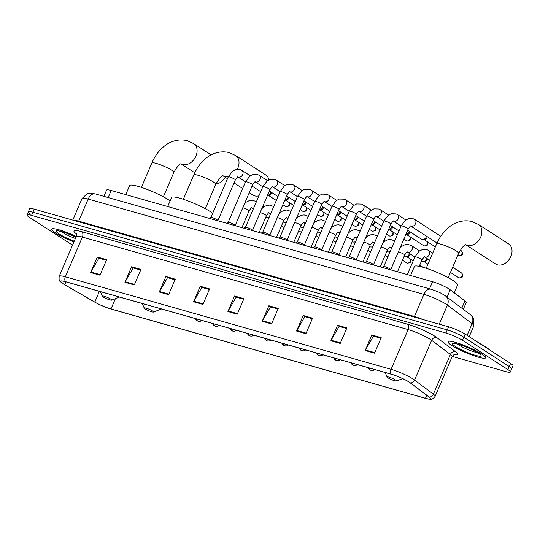 <?xml version="1.0" encoding="UTF-8"?>
<svg xmlns="http://www.w3.org/2000/svg" width="540" height="540" viewBox="0 0 540 540"><rect width="100%" height="100%" fill="white"/><g stroke="black" fill="none" stroke-linecap="round" stroke-linejoin="round"><path stroke-width="0.81" d="M103.916 196.357L106.61 190.073A12.805 1.89 23.2 0 1 111.206 190.492L432.567 281.745A12.805 1.89 23.2 0 1 450.205 289.791L464.94 300.881A12.805 1.89 23.2 0 1 466.243 302.508L463.313 309.346M452.257 356.407L505.744 371.594A12.805 1.89 -156.8 0 0 510.341 372.013L513 365.803A12.805 1.89 -156.8 0 0 510.59 363.413L465.143 334.105A12.805 1.89 -156.8 0 0 448.605 326.822L34.256 209.162A12.805 1.89 -156.8 0 0 29.66 208.744L28.33 211.849A12.805 1.89 -156.8 0 0 30.74 214.232M510.341 372.013A12.805 1.89 -156.8 0 0 507.931 369.623L462.483 340.315A12.805 1.89 -156.8 0 0 445.945 333.031L31.597 215.372L32.927 212.267A12.805 1.89 -156.8 0 0 28.33 211.849A12.805 1.89 -156.8 0 1 32.927 212.267L447.275 329.926L32.927 212.267L34.256 209.162M462.483 340.315L463.813 337.21A12.805 1.89 -156.8 0 0 447.275 329.926A12.805 1.89 -156.8 0 1 463.813 337.21L509.261 366.518L463.813 337.21L465.143 334.105M511.67 368.908A12.805 1.89 -156.8 0 0 509.261 366.518A12.805 1.89 -156.8 0 1 511.67 368.908M55.566 232.97A20.493 3.031 -156.8 0 0 73.946 241.88A20.493 3.031 -156.8 0 1 55.566 232.97A20.493 3.031 -156.8 0 1 51.712 229.149A20.493 3.031 -156.8 0 0 55.566 232.97M451.818 345.492A20.493 3.031 -156.8 0 0 472.291 355.185A20.493 3.031 -156.8 0 0 485.629 357.818A20.493 3.031 -156.8 0 0 481.775 353.997A20.493 3.031 -156.8 0 0 461.302 344.304A20.493 3.031 -156.8 0 0 447.964 341.672A20.493 3.031 -156.8 0 0 451.818 345.492A20.493 3.031 -156.8 0 0 472.291 355.185A20.493 3.031 -156.8 0 0 485.629 357.818A20.493 3.031 -156.8 0 0 481.775 353.997A20.493 3.031 -156.8 0 0 461.302 344.304A20.493 3.031 -156.8 0 0 447.964 341.672A20.493 3.031 -156.8 0 0 451.818 345.492M63.328 283.871A13.662 2.018 23.2 0 1 60.757 281.327A13.662 2.018 23.2 0 1 65.657 281.772L391.392 374.267A13.662 2.018 23.2 0 1 410.211 382.853L428.996 396.995A13.662 2.018 23.2 0 1 430.394 398.729A13.662 2.018 23.2 0 1 425.486 398.284L110.977 308.975A13.662 2.018 23.2 0 1 94.817 302.103L64.807 284.776A13.662 2.018 23.2 0 1 63.328 283.871M63.079 283.804A13.999 2.072 -156.8 0 0 64.591 284.722L94.601 302.049A13.999 2.072 -156.8 0 0 111.166 309.096L425.682 398.405A13.999 2.072 -156.8 0 0 428.47 399.06A13.999 2.072 -156.8 0 0 429.273 397.089L410.488 382.948A13.999 2.072 -156.8 0 0 391.203 374.146L65.462 281.651A13.999 2.072 -156.8 0 0 61.844 282.947A13.999 2.072 -156.8 0 0 63.079 283.804M374.544 353.167L381.2 337.649L371.837 334.989L365.189 350.507L374.544 353.167M380.936 338.256L373.457 336.13L365.445 349.988A3.415 2.221 105.9 0 0 365.189 350.507M373.734 336.211L371.837 334.989M340.227 343.42L346.876 327.901L337.52 325.242L330.865 340.767L340.227 343.42M346.619 328.509L339.134 326.383L331.128 340.247A3.415 2.221 105.9 0 0 330.865 340.767M339.41 326.464L337.52 325.242M305.903 333.68L312.559 318.154L303.197 315.495L296.548 331.02L305.903 333.68M312.296 318.762L304.81 316.636L296.804 330.5A3.415 2.221 105.9 0 0 296.548 331.02M305.093 316.717L303.197 315.495M271.586 323.933L278.235 308.408L268.88 305.748L262.224 321.273L271.586 323.933M277.978 309.015L270.493 306.896L262.481 320.753A3.415 2.221 105.9 0 0 262.224 321.273M270.769 306.97L268.88 305.748M99.981 275.197L106.63 259.679L97.267 257.02L90.619 272.545L99.981 275.197M106.367 260.287L98.888 258.161L90.875 272.025A3.415 2.221 105.9 0 0 90.619 272.545M99.164 258.242L97.267 257.02M134.298 284.945L140.953 269.426L131.591 266.767L124.936 282.292L134.298 284.945M140.69 270.034L133.205 267.908L125.199 281.765A3.415 2.221 105.9 0 0 124.936 282.292M133.488 267.988L131.591 266.767M168.622 294.692L175.271 279.173L165.915 276.514L159.26 292.032L168.622 294.692M175.014 279.781L167.528 277.654L159.523 291.512A3.415 2.221 105.9 0 0 159.26 292.032M167.805 277.736L165.915 276.514M202.939 304.439L209.594 288.913L200.232 286.261L193.583 301.779L202.939 304.439M209.331 289.528L201.852 287.401L193.84 301.259A3.415 2.221 105.9 0 0 193.583 301.779M202.129 287.483L200.232 286.261M237.263 314.185L243.918 298.661L234.556 296.008L227.9 311.526L237.263 314.185M243.655 299.275L236.169 297.149L228.163 311.006A3.415 2.221 105.9 0 0 227.9 311.526M236.453 297.223L234.556 296.008M76.262 236.473A20.493 3.031 -156.8 0 0 51.712 229.149A20.493 3.031 -156.8 0 1 76.262 236.473M31.597 215.372A12.805 1.89 -156.8 0 0 27 214.954A12.805 1.89 -156.8 0 0 29.41 217.337L72.542 245.153M215.838 184.154A11.954 8.91 -57.2 0 0 225.214 177.255M110.72 299.12A5.123 0.756 -156.8 0 0 105.266 296.582A5.123 0.756 -156.8 0 0 102.276 296.17A5.123 0.756 -156.8 0 0 103.228 296.993A5.123 0.756 -156.8 0 0 108.007 299.288A5.123 0.756 -156.8 0 0 111.584 300.159A5.123 0.756 -156.8 0 0 110.72 299.12M170.114 200.894A23.477 3.47 -156.8 0 0 168.379 199.712A23.477 3.47 -156.8 0 0 144.923 188.602A23.477 3.47 -156.8 0 0 129.634 185.585L125.766 194.623M249.224 192.733L252.788 195.035A11.954 8.91 -57.2 0 0 254.603 195.851A11.954 8.91 -57.2 0 0 258.923 195.838M268.947 179.894A11.954 8.91 -57.2 0 0 265.741 174.947L235.602 155.507A11.954 8.91 122.8 0 1 237.256 169.29M152.651 311.026A5.123 0.756 -156.8 0 0 147.204 308.488A5.123 0.756 -156.8 0 0 144.207 308.077A5.123 0.756 -156.8 0 0 145.166 308.9A5.123 0.756 -156.8 0 0 149.938 311.202A5.123 0.756 -156.8 0 0 153.522 312.066A5.123 0.756 -156.8 0 0 152.651 311.026M212.672 213.273A23.477 3.47 -156.8 0 0 210.31 211.619A23.477 3.47 -156.8 0 0 186.853 200.509A23.477 3.47 -156.8 0 0 171.572 197.498L167.697 206.53M465.791 244.742L495.652 263.999A11.954 8.91 -57.2 0 0 497.475 264.823A11.954 8.91 -57.2 0 0 510.293 257.634A11.954 8.91 -57.2 0 0 508.606 243.911L478.467 224.471A11.954 8.91 122.8 0 1 480.155 238.194A11.954 8.91 122.8 0 1 467.336 245.383A11.954 8.91 122.8 0 1 465.804 244.742M395.523 379.998A5.123 0.756 -156.8 0 0 390.069 377.453A5.123 0.756 -156.8 0 0 387.079 377.042A5.123 0.756 -156.8 0 0 388.031 377.872A5.123 0.756 -156.8 0 0 392.81 380.167A5.123 0.756 -156.8 0 0 396.387 381.031A5.123 0.756 -156.8 0 0 395.523 379.998M454.228 292.822L457.596 284.958A23.477 3.47 -156.8 0 0 453.182 280.584A23.477 3.47 -156.8 0 0 429.725 269.48A23.477 3.47 -156.8 0 0 414.437 266.463L410.569 275.501M489.044 349.522A21.344 3.152 -156.8 0 0 485.555 346.802A21.344 3.152 -156.8 0 0 479.452 343.332M217.91 220.55A3.841 0.567 -156.8 0 0 217.917 220.482A3.841 0.567 -156.8 0 0 217.188 219.834A3.841 0.567 -156.8 0 0 213.543 218.086A3.841 0.567 -156.8 0 0 210.897 217.472L209.331 218.356M271.006 192.071A3.841 2.862 122.8 0 1 270.81 192.598A3.841 2.862 122.8 0 1 267.482 195.365L268.92 195.311A2.774 2.066 122.8 0 0 271.465 193.3A2.774 2.066 122.8 0 0 271.694 192.517M235.197 225.457A3.841 0.567 -156.8 0 0 235.197 225.389A3.841 0.567 -156.8 0 0 234.475 224.741A3.841 0.567 -156.8 0 0 230.83 222.993A3.841 0.567 -156.8 0 0 228.184 222.379L226.618 223.263M288.286 196.978A3.841 2.862 122.8 0 1 288.097 197.505A3.841 2.862 122.8 0 1 284.769 200.273L286.2 200.219A2.774 2.066 122.8 0 0 288.752 198.214A2.774 2.066 122.8 0 0 288.981 197.424M252.484 230.364A3.841 0.567 -156.8 0 0 252.484 230.297A3.841 0.567 -156.8 0 0 251.762 229.649A3.841 0.567 -156.8 0 0 248.11 227.9A3.841 0.567 -156.8 0 0 245.464 227.293L243.905 228.17M305.572 201.886A3.841 2.862 122.8 0 1 305.384 202.412A3.841 2.862 122.8 0 1 302.056 205.18M306.268 202.331A2.774 2.066 122.8 0 1 306.038 203.121A2.774 2.066 122.8 0 1 303.487 205.126L302.049 205.187M269.771 235.271A3.841 0.567 -156.8 0 0 269.771 235.204A3.841 0.567 -156.8 0 0 269.041 234.556A3.841 0.567 -156.8 0 0 265.397 232.814A3.841 0.567 -156.8 0 0 262.75 232.2L261.191 233.078M322.859 206.793A3.841 2.862 122.8 0 1 322.67 207.326A3.841 2.862 122.8 0 1 319.343 210.087L320.774 210.04A2.774 2.066 122.8 0 0 323.325 208.028A2.774 2.066 122.8 0 0 323.555 207.238M287.05 240.185A3.841 0.567 -156.8 0 0 287.057 240.118A3.841 0.567 -156.8 0 0 286.328 239.47A3.841 0.567 -156.8 0 0 282.683 237.722A3.841 0.567 -156.8 0 0 280.037 237.107L278.478 237.992M340.146 211.7A3.841 2.862 122.8 0 1 339.95 212.234A3.841 2.862 122.8 0 1 336.623 215.001M340.841 212.153A2.774 2.066 122.8 0 1 340.605 212.935A2.774 2.066 122.8 0 1 338.06 214.947L336.623 215.008M304.337 245.093A3.841 0.567 -156.8 0 0 304.344 245.025A3.841 0.567 -156.8 0 0 303.615 244.377A3.841 0.567 -156.8 0 0 299.97 242.629A3.841 0.567 -156.8 0 0 297.324 242.015L295.758 242.899M357.433 216.607A3.841 2.862 122.8 0 1 357.237 217.141A3.841 2.862 122.8 0 1 353.909 219.908L355.34 219.854A2.774 2.066 122.8 0 0 357.892 217.843A2.774 2.066 122.8 0 0 358.121 217.06M353.97 205.241L345.715 199.915A3.841 2.862 122.8 0 1 346.255 204.323A3.841 2.862 122.8 0 1 342.137 206.638A3.841 2.862 122.8 0 1 341.962 206.577A3.841 2.862 122.8 0 1 341.591 206.395L341.631 206.395C341.759 205.72 340.895 206.699 339.053 209.331L321.638 249.973A3.841 0.567 -156.8 0 0 321.624 249.932A3.841 0.567 -156.8 0 0 320.902 249.284A3.841 0.567 -156.8 0 0 317.257 247.536A3.841 0.567 -156.8 0 0 314.611 246.922L313.045 247.806M374.713 221.522A3.841 2.862 122.8 0 1 374.524 222.048A3.841 2.862 122.8 0 1 371.196 224.816L372.627 224.762A2.774 2.066 122.8 0 0 375.179 222.75A2.774 2.066 122.8 0 0 375.408 221.967M338.911 254.907A3.841 0.567 -156.8 0 0 338.911 254.84A3.841 0.567 -156.8 0 0 338.189 254.192A3.841 0.567 -156.8 0 0 334.537 252.443A3.841 0.567 -156.8 0 0 331.891 251.829L330.332 252.713M392 226.429A3.841 2.862 122.8 0 1 391.811 226.955A3.841 2.862 122.8 0 1 388.483 229.723M392.695 226.874A2.774 2.066 122.8 0 1 392.465 227.664A2.774 2.066 122.8 0 1 389.914 229.669L388.476 229.73M356.198 259.814A3.841 0.567 -156.8 0 0 356.198 259.747A3.841 0.567 -156.8 0 0 355.469 259.099A3.841 0.567 -156.8 0 0 351.824 257.357A3.841 0.567 -156.8 0 0 349.178 256.743L347.618 257.621M409.286 231.336A3.841 2.862 122.8 0 1 409.09 231.863A3.841 2.862 122.8 0 1 405.769 234.63L407.201 234.576A2.774 2.066 122.8 0 0 409.752 232.571A2.774 2.066 122.8 0 0 409.982 231.782M373.478 264.728A3.841 0.567 -156.8 0 0 373.484 264.654A3.841 0.567 -156.8 0 0 372.755 264.006A3.841 0.567 -156.8 0 0 369.11 262.265A3.841 0.567 -156.8 0 0 366.464 261.65L364.905 262.535M426.573 236.243A3.841 2.862 122.8 0 1 426.377 236.776A3.841 2.862 122.8 0 1 422.847 239.558A3.841 2.862 122.8 0 1 422.077 239.47A3.841 2.862 122.8 0 1 421.49 239.207L407.632 230.269M427.268 236.696A2.774 2.066 122.8 0 1 427.032 237.478A2.774 2.066 122.8 0 1 424.487 239.49L422.847 239.558M390.764 269.635A3.841 0.567 -156.8 0 0 390.771 269.568A3.841 0.567 -156.8 0 0 390.042 268.92A3.841 0.567 -156.8 0 0 386.397 267.172A3.841 0.567 -156.8 0 0 383.751 266.558L382.185 267.442M269.285 216.898A3.841 2.862 122.8 0 1 267.476 217.546A3.841 2.862 122.8 0 1 266.112 217.195L265.849 217.026M286.571 221.805A3.841 2.862 122.8 0 1 284.762 222.46A3.841 2.862 122.8 0 1 283.399 222.102L283.135 221.933M303.858 226.712A3.841 2.862 122.8 0 1 302.042 227.367A3.841 2.862 122.8 0 1 300.685 227.016L300.416 226.841M321.138 231.62A3.841 2.862 122.8 0 1 319.329 232.274A3.841 2.862 122.8 0 1 317.972 231.923L317.702 231.748M338.425 236.527A3.841 2.862 122.8 0 1 336.616 237.181A3.841 2.862 122.8 0 1 335.259 236.831L334.989 236.662M355.712 241.441A3.841 2.862 122.8 0 1 353.902 242.089A3.841 2.862 122.8 0 1 352.539 241.738L352.276 241.569M372.998 246.348A3.841 2.862 122.8 0 1 371.189 246.996A3.841 2.862 122.8 0 1 369.826 246.645L369.562 246.476M390.285 251.255A3.841 2.862 122.8 0 1 388.469 251.91A3.841 2.862 122.8 0 1 387.113 251.559L386.843 251.384M409.482 253.503A3.841 2.862 122.8 0 1 409.286 254.036A3.841 2.862 122.8 0 1 405.756 256.817A3.841 2.862 122.8 0 1 404.399 256.466L404.129 256.291M410.177 253.949A2.774 2.066 122.8 0 1 409.941 254.738A2.774 2.066 122.8 0 1 407.396 256.75L405.756 256.817M426.762 258.41A3.841 2.862 122.8 0 1 426.573 258.944A3.841 2.862 122.8 0 1 423.043 261.725A3.841 2.862 122.8 0 1 421.679 261.374L421.416 261.198M427.457 258.863A2.774 2.066 122.8 0 1 427.228 259.646A2.774 2.066 122.8 0 1 424.676 261.657L423.043 261.725M108.169 197.566L111.206 190.492M461.801 308.205L464.94 300.881M447.066 297.115L450.205 289.791M429.53 288.826L432.567 281.745M467.1 335.374L472.108 323.683A8.539 7.229 -53 0 0 470.266 314.584L472.027 316.15L473.81 318.85L473.85 325.85A17.078 2.525 -156.8 0 0 472.108 323.683L447.431 305.107A17.078 2.525 -156.8 0 0 445.959 304.088A17.078 2.525 -156.8 0 0 423.907 294.374L88.189 199.044A17.078 2.525 -156.8 0 0 82.06 198.484L87.19 193.678L90.369 193.118L95.303 193.914L431.028 289.244A8.539 5.549 -74.1 0 0 423.907 294.374L414.43 316.494A17.078 2.525 23.2 0 1 423.299 319.64M78.408 221.697A2.133 1.391 105.9 0 0 78.705 221.164L88.189 199.044A8.539 5.549 -74.1 0 1 95.303 193.914M439.263 324.169L447.431 305.107A8.539 7.229 -53 0 0 445.588 296.008L470.266 314.584M73.285 220.246A17.078 2.525 23.2 0 1 78.705 221.164L414.43 316.494A2.133 1.391 105.9 0 1 414.133 317.034M448.605 326.822L445.945 333.031M510.59 363.413L507.931 369.623M76.316 233.779A21.344 3.152 23.2 0 1 81.641 231.653L407.383 324.149A4.266 2.774 -74.1 0 1 408.112 329.576L82.37 237.074A17.078 2.525 -156.8 0 0 76.241 236.52C76.532 234.313 76.457 233.219 76.032 233.246M407.383 324.149A21.344 3.152 23.2 0 1 434.943 336.292A21.344 3.152 23.2 0 1 436.779 337.568L455.564 351.709A21.344 3.152 23.2 0 1 454.086 354.665M430.157 339.289A17.078 2.525 -156.8 0 0 408.112 329.576L391.075 369.313A17.078 2.525 23.2 0 1 414.599 380.045L433.384 394.18A17.078 2.525 23.2 0 1 435.125 396.346L452.156 356.609A17.078 2.525 -156.8 0 0 450.414 354.449L431.629 340.308A17.078 2.525 -156.8 0 0 430.157 339.289M429.273 397.089A4.266 3.618 -53 0 0 433.384 394.18L450.414 354.449A4.266 3.618 127 0 1 455.564 351.709M410.488 382.948A4.266 3.618 -53 0 0 414.599 380.045L431.629 340.308A4.266 3.618 127 0 1 436.779 337.568M391.203 374.146A4.266 2.774 -74.1 0 1 391.075 369.313L65.34 276.811A4.266 2.774 105.9 0 0 65.462 281.651M61.844 282.947C60.413 280.699 58.631 282.704 59.211 276.257A17.078 2.525 23.2 0 1 65.34 276.811L82.37 237.074A4.266 2.774 -74.1 0 0 81.641 231.653M425.486 398.284L426.762 395.314M64.807 284.776L66.049 281.88M94.817 302.103L99.421 291.357M110.977 308.975L115.385 298.688M237.492 313.652L228.163 311.006M203.168 303.912L193.84 301.259M168.845 294.165L159.523 291.512M134.528 284.418L125.199 281.765M100.204 274.671L90.875 272.025M271.809 323.399L262.481 320.753M306.133 333.146L296.804 330.5M340.45 342.893L331.128 340.247M374.774 352.64L365.445 349.988M60.892 231.404A13.014 1.924 -156.8 0 0 62.033 232.193A13.014 1.924 -156.8 0 0 75.404 238.484M75.965 237.168A15.572 2.302 -156.8 0 0 59.144 230.945A15.572 2.302 -156.8 0 0 59.164 233.989A15.572 2.302 -156.8 0 0 74.243 241.184M141.406 187.38L151.875 162.965A11.954 1.769 23.2 0 1 156.161 163.357A11.954 1.769 23.2 0 1 171.592 170.154A11.954 1.769 23.2 0 1 173.846 172.382C177.37 166.3 179.82 163.445 181.197 163.822M151.875 162.965C154.987 155.702 159.408 149.897 165.132 145.544C169.641 141.878 178.558 138.26 187.475 140.792L193.664 143.6A11.954 8.91 122.8 0 1 195.352 157.322A11.954 8.91 122.8 0 1 182.534 164.511A11.954 8.91 122.8 0 1 181.001 163.863L194.771 172.76M183.344 199.287L193.806 174.872A11.954 1.769 23.2 0 1 198.092 175.264A11.954 1.769 23.2 0 1 213.529 182.061A11.954 1.769 23.2 0 1 215.777 184.288C219.301 178.207 221.751 175.351 223.128 175.736M228.447 176.486A11.954 8.91 122.8 0 1 224.465 176.418A11.954 8.91 122.8 0 1 222.932 175.777L227.482 178.713M426.209 268.259L436.678 243.837A11.954 1.769 23.2 0 1 440.964 244.229A11.954 1.769 23.2 0 1 456.394 251.026A11.954 1.769 23.2 0 1 458.649 253.253C462.173 247.172 464.623 244.323 466 244.701M457.144 343.926A13.014 1.924 -156.8 0 0 458.285 344.716A13.014 1.924 -156.8 0 0 477.664 352.721M478.177 352.978A15.572 2.302 -156.8 0 0 458.069 344.115A15.572 2.302 -156.8 0 0 455.416 346.511A15.572 2.302 -156.8 0 0 475.524 355.367A15.572 2.302 -156.8 0 0 478.177 352.978M285.916 206.57A2.774 2.066 122.8 0 1 285.491 206.381L286.24 206.719A2.774 1.802 -74.1 0 1 285.916 206.57A2.774 2.066 122.8 0 0 288.529 205.45A2.774 2.066 122.8 0 0 289.13 202.487M250.256 175.784L242.001 170.465A3.841 2.862 122.8 0 1 242.548 174.872A3.841 2.862 122.8 0 1 238.424 177.181A3.841 2.862 122.8 0 1 238.248 177.127A3.841 2.862 122.8 0 1 237.884 176.945L245.518 181.872M237.857 176.931L237.917 176.945C238.046 176.269 237.188 177.248 235.339 179.881A3.841 0.567 -156.8 0 0 234.617 179.165A3.841 0.567 -156.8 0 0 229.838 177.032A3.841 0.567 -156.8 0 0 228.278 176.857L232.49 171.227L235.649 169.587L240.563 169.736L242.001 170.465M303.197 211.478A2.774 2.066 122.8 0 1 302.778 211.288L303.521 211.626A2.774 1.802 -74.1 0 1 303.197 211.478A2.774 2.066 122.8 0 0 305.816 210.364A2.774 2.066 122.8 0 0 306.41 207.394M255.535 182.034A3.841 2.862 122.8 0 1 255.163 181.859L255.204 181.852C255.332 181.177 254.468 182.156 252.626 184.788A3.841 0.567 -156.8 0 0 251.903 184.072A3.841 0.567 -156.8 0 0 247.124 181.94A3.841 0.567 -156.8 0 0 245.565 181.764L249.777 176.135L252.936 174.501L257.85 174.643L259.288 175.372A3.841 2.862 122.8 0 1 259.828 179.779A3.841 2.862 122.8 0 1 255.71 182.095A3.841 2.862 122.8 0 1 255.535 182.034M320.483 216.385A2.774 2.066 122.8 0 1 320.065 216.196L320.807 216.533A2.774 1.802 -74.1 0 1 320.483 216.385A2.774 2.066 122.8 0 0 323.102 215.271A2.774 2.066 122.8 0 0 323.696 212.301M284.83 185.605L276.575 180.279A3.841 2.862 122.8 0 1 277.115 184.694A3.841 2.862 122.8 0 1 272.997 187.002A3.841 2.862 122.8 0 1 272.822 186.941A3.841 2.862 122.8 0 1 272.45 186.766L280.091 191.687M272.43 186.746L272.491 186.759C272.612 186.084 271.755 187.063 269.912 189.695A3.841 0.567 -156.8 0 0 269.19 188.98A3.841 0.567 -156.8 0 0 264.411 186.847A3.841 0.567 -156.8 0 0 262.852 186.671L267.064 181.049L270.223 179.408L275.13 179.557L276.575 180.279M337.77 221.299A2.774 2.066 122.8 0 1 337.345 221.103L338.094 221.441A2.774 1.802 -74.1 0 1 337.77 221.299A2.774 2.066 122.8 0 0 340.389 220.178A2.774 2.066 122.8 0 0 340.983 217.215M302.117 190.512L293.861 185.186A3.841 2.862 122.8 0 1 294.401 189.601A3.841 2.862 122.8 0 1 290.277 191.909A3.841 2.862 122.8 0 1 290.108 191.855A3.841 2.862 122.8 0 1 289.737 191.673L297.371 196.601M289.717 191.653L289.778 191.666C289.899 190.991 289.042 191.97 287.199 194.609A3.841 0.567 -156.8 0 0 286.477 193.894A3.841 0.567 -156.8 0 0 281.698 191.761A3.841 0.567 -156.8 0 0 280.139 191.579L284.344 185.956L287.51 184.316L292.417 184.464L293.861 185.186M355.057 226.206A2.774 2.066 122.8 0 1 354.632 226.017L355.381 226.355A2.774 1.802 -74.1 0 1 355.057 226.206A2.774 2.066 122.8 0 0 357.676 225.085A2.774 2.066 122.8 0 0 358.27 222.122M319.403 195.419L311.141 190.094A3.841 2.862 122.8 0 1 311.688 194.508A3.841 2.862 122.8 0 1 307.564 196.816A3.841 2.862 122.8 0 1 307.395 196.763A3.841 2.862 122.8 0 1 307.024 196.58L314.658 201.508M307.004 196.567L307.058 196.574C307.186 195.899 306.329 196.884 304.486 199.517A3.841 0.567 -156.8 0 0 303.757 198.801A3.841 0.567 -156.8 0 0 298.978 196.668A3.841 0.567 -156.8 0 0 297.418 196.486L301.631 190.863L304.796 189.223L309.704 189.371L311.141 190.094M372.344 231.113A2.774 2.066 122.8 0 1 371.918 230.924L372.661 231.262A2.774 1.802 -74.1 0 1 372.344 231.113A2.774 2.066 122.8 0 0 374.956 229.993A2.774 2.066 122.8 0 0 375.557 227.029M336.683 200.326L328.428 195.007A3.841 2.862 122.8 0 1 328.968 199.415A3.841 2.862 122.8 0 1 324.851 201.724A3.841 2.862 122.8 0 1 324.675 201.67A3.841 2.862 122.8 0 1 324.31 201.488L331.945 206.415M324.284 201.474L324.344 201.488C324.473 200.812 323.609 201.791 321.766 204.424A3.841 0.567 -156.8 0 0 321.044 203.708A3.841 0.567 -156.8 0 0 316.265 201.575A3.841 0.567 -156.8 0 0 314.705 201.393L318.917 195.77L322.076 194.13L326.99 194.279L328.428 195.007M389.624 236.021A2.774 2.066 122.8 0 1 389.205 235.832L389.948 236.169A2.774 1.802 -74.1 0 1 389.624 236.021A2.774 2.066 122.8 0 0 392.243 234.9A2.774 2.066 122.8 0 0 392.837 231.937M339.053 209.331A3.841 0.567 -156.8 0 0 338.33 208.616A3.841 0.567 -156.8 0 0 333.551 206.482A3.841 0.567 -156.8 0 0 331.992 206.307L336.204 200.678L339.363 199.037L344.277 199.186L345.715 199.915M406.91 240.928A2.774 2.066 122.8 0 1 406.492 240.739L407.234 241.076A2.774 1.802 -74.1 0 1 406.91 240.928A2.774 2.066 122.8 0 0 409.529 239.814A2.774 2.066 122.8 0 0 410.123 236.844M371.257 210.148L363.002 204.822A3.841 2.862 122.8 0 1 363.542 209.23A3.841 2.862 122.8 0 1 359.424 211.545A3.841 2.862 122.8 0 1 359.249 211.484A3.841 2.862 122.8 0 1 358.877 211.309L366.518 216.23M358.857 211.288L358.918 211.302C359.039 210.627 358.182 211.606 356.339 214.238A3.841 0.567 -156.8 0 0 355.617 213.523A3.841 0.567 -156.8 0 0 350.838 211.39A3.841 0.567 -156.8 0 0 349.279 211.214L353.491 205.585L356.65 203.951L361.557 204.093L363.002 204.822M424.197 245.835A2.774 2.066 122.8 0 1 423.772 245.646L424.521 245.984A2.774 1.802 -74.1 0 1 424.197 245.835A2.774 2.066 122.8 0 0 426.816 244.721A2.774 2.066 122.8 0 0 427.41 241.751M388.544 215.055L380.288 209.729A3.841 2.862 122.8 0 1 380.828 214.144A3.841 2.862 122.8 0 1 376.704 216.452A3.841 2.862 122.8 0 1 376.535 216.392A3.841 2.862 122.8 0 1 376.164 216.216L383.798 221.137M376.144 216.196L376.205 216.209C376.326 215.534 375.469 216.513 373.626 219.146A3.841 0.567 -156.8 0 0 372.904 218.43A3.841 0.567 -156.8 0 0 368.118 216.297A3.841 0.567 -156.8 0 0 366.565 216.122L370.771 210.499L373.937 208.859L378.844 209.007L380.288 209.729M405.824 219.962L397.568 214.637A3.841 2.862 122.8 0 1 398.115 219.051A3.841 2.862 122.8 0 1 393.991 221.36A3.841 2.862 122.8 0 1 393.822 221.306A3.841 2.862 122.8 0 1 393.451 221.123L401.085 226.051M393.431 221.103L393.485 221.117C393.613 220.441 392.756 221.42 390.913 224.06A3.841 0.567 -156.8 0 0 390.184 223.344A3.841 0.567 -156.8 0 0 385.405 221.211A3.841 0.567 -156.8 0 0 383.846 221.029L388.058 215.406L391.223 213.766L396.131 213.914L397.568 214.637M458.771 255.656A2.774 2.066 122.8 0 1 458.345 255.467L459.088 255.805A2.774 1.802 -74.1 0 1 458.771 255.656A2.774 2.066 122.8 0 0 461.74 253.989A2.774 2.066 122.8 0 0 461.356 250.803L460.269 250.101M440.762 236.25L414.855 219.55A3.841 2.862 122.8 0 1 415.395 223.958A3.841 2.862 122.8 0 1 411.277 226.267A3.841 2.862 122.8 0 1 411.102 226.213A3.841 2.862 122.8 0 1 410.738 226.031L437.042 243M410.711 226.017L410.771 226.031C410.9 225.356 410.036 226.334 408.193 228.967A3.841 0.567 -156.8 0 0 407.471 228.251A3.841 0.567 -156.8 0 0 402.692 226.118A3.841 0.567 -156.8 0 0 401.132 225.936L405.344 220.313L408.503 218.673L413.417 218.822L414.855 219.55M196.499 318.924A4.266 2.774 105.9 0 0 197.687 321.057A4.266 2.774 -74.1 0 0 198.187 321.28L196.486 320.341L195.325 318.593M253.672 208.089A3.841 2.862 122.8 0 1 252.032 208.055A3.841 2.862 122.8 0 1 251.66 207.873L253.307 208.94M251.64 207.86L251.701 207.873C251.822 207.198 250.965 208.177 249.122 210.809A3.841 0.567 -156.8 0 0 248.4 210.094A3.841 0.567 -156.8 0 0 243.621 207.961A3.841 0.567 -156.8 0 0 242.784 207.751M244.424 203.924L246.274 202.156L249.433 200.516L252.295 200.212L255.785 201.393A3.841 2.862 122.8 0 1 256.325 201.893M213.786 323.838A4.266 2.774 105.9 0 0 214.974 325.964A4.266 2.774 -74.1 0 0 215.474 326.187L213.773 325.249L212.612 323.5M270.959 212.996A3.841 2.862 122.8 0 1 269.318 212.963A3.841 2.862 122.8 0 1 268.947 212.787L270.594 213.847M268.927 212.767L268.981 212.78C269.109 212.105 268.252 213.084 266.409 215.716A3.841 0.567 -156.8 0 0 265.687 215.001A3.841 0.567 -156.8 0 0 260.901 212.868A3.841 0.567 -156.8 0 0 260.071 212.659M261.711 208.832L263.554 207.063L266.719 205.429L269.575 205.119L273.071 206.3A3.841 2.862 122.8 0 1 273.611 206.8M231.073 328.745A4.266 2.774 105.9 0 0 232.261 330.872A4.266 2.774 -74.1 0 0 232.76 331.101L231.059 330.156L229.898 328.408M288.245 217.904A3.841 2.862 122.8 0 1 286.598 217.87A3.841 2.862 122.8 0 1 286.234 217.694L287.874 218.754M286.214 217.674L286.268 217.688C286.396 217.013 285.538 217.991 283.696 220.624A3.841 0.567 -156.8 0 0 282.967 219.908A3.841 0.567 -156.8 0 0 278.188 217.775A3.841 0.567 -156.8 0 0 277.358 217.566M278.998 213.739L280.841 211.977L284 210.337L286.862 210.026L290.351 211.208A3.841 2.862 122.8 0 1 290.898 211.707M248.36 333.653A4.266 2.774 105.9 0 0 249.548 335.779A4.266 2.774 -74.1 0 0 250.047 336.008L248.346 335.063L247.185 333.322M305.525 222.811A3.841 2.862 122.8 0 1 303.885 222.784A3.841 2.862 122.8 0 1 303.521 222.601L305.161 223.661M303.494 222.581L303.554 222.595C303.683 221.92 302.819 222.899 300.976 225.538A3.841 0.567 -156.8 0 0 300.254 224.822A3.841 0.567 -156.8 0 0 295.475 222.689A3.841 0.567 -156.8 0 0 294.644 222.473M296.285 218.646L298.127 216.884L301.286 215.244L304.148 214.934L307.638 216.115A3.841 2.862 122.8 0 1 308.185 216.614M265.64 338.56A4.266 2.774 105.9 0 0 266.834 340.693A4.266 2.774 -74.1 0 0 267.327 340.916L265.633 339.971L264.472 338.229M322.812 227.718A3.841 2.862 122.8 0 1 321.172 227.691A3.841 2.862 122.8 0 1 320.8 227.509L322.447 228.569M320.78 227.495L320.841 227.509C320.963 226.834 320.105 227.813 318.263 230.445A3.841 0.567 -156.8 0 0 317.54 229.73A3.841 0.567 -156.8 0 0 312.761 227.597A3.841 0.567 -156.8 0 0 311.931 227.381M313.571 223.553L315.414 221.792L318.573 220.151L321.435 219.847L324.925 221.029A3.841 2.862 122.8 0 1 325.465 221.528M282.926 343.467A4.266 2.774 105.9 0 0 284.114 345.6A4.266 2.774 -74.1 0 0 284.614 345.823L282.913 344.885L281.752 343.136M340.099 232.625A3.841 2.862 122.8 0 1 338.459 232.598A3.841 2.862 122.8 0 1 338.087 232.416L339.734 233.482M338.067 232.403L338.128 232.416C338.249 231.741 337.392 232.72 335.549 235.352A3.841 0.567 -156.8 0 0 334.827 234.637A3.841 0.567 -156.8 0 0 330.048 232.504A3.841 0.567 -156.8 0 0 329.211 232.294M330.851 228.46L332.701 226.699L335.86 225.059L338.722 224.755L342.212 225.936A3.841 2.862 122.8 0 1 342.752 226.435M300.213 348.381A4.266 2.774 105.9 0 0 301.401 350.507A4.266 2.774 -74.1 0 0 301.901 350.73L300.2 349.792L299.038 348.044M357.386 237.539A3.841 2.862 122.8 0 1 355.745 237.506A3.841 2.862 122.8 0 1 355.374 237.33L357.021 238.39M355.354 237.31L355.408 237.323C355.536 236.648 354.679 237.627 352.836 240.26A3.841 0.567 -156.8 0 0 352.114 239.544A3.841 0.567 -156.8 0 0 347.328 237.411A3.841 0.567 -156.8 0 0 346.498 237.202M348.138 233.375L349.981 231.606L353.147 229.972L356.002 229.662L359.498 230.843A3.841 2.862 122.8 0 1 360.038 231.343M407.106 263.095A2.774 2.066 122.8 0 1 406.681 262.906L407.43 263.243A2.774 1.802 -74.1 0 1 407.106 263.095A2.774 2.066 122.8 0 0 409.725 261.981A2.774 2.066 122.8 0 0 410.319 259.011M317.5 353.288A4.266 2.774 105.9 0 0 318.688 355.414A4.266 2.774 -74.1 0 0 319.187 355.644L317.486 354.699L316.325 352.951M374.672 242.447A3.841 2.862 122.8 0 1 373.025 242.413A3.841 2.862 122.8 0 1 372.661 242.237L374.301 243.297M372.634 242.217L372.695 242.231C372.823 241.556 371.965 242.534 370.123 245.167A3.841 0.567 -156.8 0 0 369.394 244.451A3.841 0.567 -156.8 0 0 364.615 242.318A3.841 0.567 -156.8 0 0 363.785 242.109M365.425 238.282L367.268 236.513L370.427 234.88L373.288 234.569L376.778 235.751A3.841 2.862 122.8 0 1 377.325 236.25M334.787 358.195A4.266 2.774 105.9 0 0 335.975 360.322A4.266 2.774 -74.1 0 0 336.467 360.551L334.773 359.606L333.612 357.865M391.952 247.354A3.841 2.862 122.8 0 1 390.312 247.327A3.841 2.862 122.8 0 1 389.948 247.144L391.588 248.204M389.921 247.124L389.981 247.138C390.11 246.463 389.245 247.442 387.403 250.081A3.841 0.567 -156.8 0 0 386.681 249.359A3.841 0.567 -156.8 0 0 381.901 247.226A3.841 0.567 -156.8 0 0 381.071 247.016M427.606 263.918A2.774 2.066 122.8 0 1 427.761 264.627M426.613 267.314A2.774 2.066 122.8 0 1 425.412 267.995M382.712 243.189L384.554 241.427L387.713 239.787L390.575 239.476L394.065 240.658A3.841 2.862 122.8 0 1 394.612 241.157M352.067 363.103A4.266 2.774 105.9 0 0 353.261 365.229A4.266 2.774 -74.1 0 0 353.754 365.459L352.06 364.514L350.899 362.772M399.998 248.096L401.841 246.335L405 244.694L407.862 244.384L411.352 245.565A3.841 2.862 122.8 0 1 412.074 249.595A3.841 2.862 122.8 0 1 407.599 252.234A3.841 2.862 122.8 0 1 407.228 252.052L414.869 256.979M407.207 252.032L407.268 252.045C407.389 251.37 406.532 252.356 404.69 254.988A3.841 0.567 -156.8 0 0 403.967 254.273A3.841 0.567 -156.8 0 0 399.188 252.14A3.841 0.567 -156.8 0 0 398.358 251.924M458.96 277.823A2.774 2.066 122.8 0 1 458.541 277.634L459.284 277.972A2.774 1.802 -74.1 0 1 458.96 277.823A2.774 2.066 122.8 0 0 461.936 276.156A2.774 2.066 122.8 0 0 461.545 272.97L452.655 267.233M369.353 368.01A4.266 2.774 105.9 0 0 370.541 370.143A4.266 2.774 -74.1 0 0 371.041 370.366L369.34 369.421L368.179 367.679M424.494 256.946L424.555 256.959C424.676 256.284 423.819 257.263 421.976 259.895A3.841 0.567 -156.8 0 0 421.254 259.18A3.841 0.567 -156.8 0 0 416.475 257.047A3.841 0.567 -156.8 0 0 414.916 256.865L419.121 251.242L422.287 249.601L427.194 249.75L428.639 250.479A3.841 2.862 122.8 0 1 429.361 254.502A3.841 2.862 122.8 0 1 424.886 257.141A3.841 2.862 122.8 0 1 424.514 256.959L429.638 260.26M431.028 289.244C439.823 292.174 441.099 293.308 444.346 295.144L445.588 296.008M82.06 198.484L72.792 220.104M473.85 325.85L469.193 336.717M428.47 399.06C430.272 398.723 431.386 400.964 435.125 396.346M27 214.954L28.33 211.849M59.211 276.257L76.241 236.52M452.156 356.609C453.56 354.881 454.397 354.179 454.673 354.51M58.57 230.843L66.028 232.997L75.951 237.202M193.664 143.6L211.16 154.879M102.276 296.17L100.406 291.641M111.584 300.159L119.549 297.074M163.377 196.803L173.846 172.382M193.806 174.872C196.925 167.609 201.346 161.804 207.063 157.451C211.579 153.785 220.489 150.167 229.406 152.698L235.602 155.507M144.207 308.077L142.337 303.548M153.522 312.066L161.48 308.981M234.029 182.939L242.669 188.514M205.315 208.71L215.777 184.288M436.678 243.837C439.79 236.574 444.211 230.769 449.935 226.415C454.444 222.75 463.361 219.132 472.277 221.663L478.467 224.471M387.079 377.042L385.209 372.512M396.387 381.031L402.651 378.608M448.18 277.675L458.649 253.253M454.822 343.366L454.457 343.487C452.169 342.063 471.163 347.956 477.785 352.796L479.669 354.017M210.863 217.492L228.278 176.857M217.924 220.523L235.339 179.881M252.065 186.097L260.705 191.666M285.491 206.381L282.872 204.694M276.325 200.468L268.367 195.338M289.4 202.662L289.393 205.443L288.887 206.078L286.24 206.719M228.15 222.399L245.565 181.764M259.288 175.372L267.543 180.697M235.21 225.43L252.626 184.788M235.197 225.389L235.285 225.727M255.163 181.859L262.805 186.779M269.352 191.005L277.992 196.574M302.778 211.288L300.159 209.601M293.612 205.376L285.647 200.246M306.686 207.569L306.68 210.35L306.173 210.985L303.521 211.626M245.43 227.313L262.852 186.671M252.497 230.337L269.912 189.695M252.484 230.297L252.572 230.634M286.639 195.912L295.279 201.488M320.065 216.196L317.446 214.508M310.898 210.29L302.933 205.153M323.966 212.476L323.966 215.257L323.46 215.892L320.807 216.533M262.717 232.22L280.139 191.579M269.777 235.244L287.199 194.609M269.771 235.204L269.851 235.541M303.925 200.819L312.566 206.395M337.345 221.103L334.733 219.416M328.178 215.197L320.22 210.06M341.253 217.384L341.253 220.165L340.747 220.799L338.094 221.441M280.004 237.128L297.418 196.486M287.064 240.151L304.486 199.517M321.206 205.726L329.852 211.302M354.632 226.017L352.019 224.329M345.465 220.104L337.507 214.967M358.54 222.298L358.54 225.072L358.034 225.713L355.381 226.355M297.29 242.035L314.705 201.393M304.351 245.059L321.766 204.424M338.492 210.641L347.132 216.209M371.918 230.924L369.299 229.237M362.752 225.011L354.794 219.875M375.827 227.205L375.82 229.986L375.314 230.621L372.661 231.262M314.577 246.942L331.992 206.307M321.624 249.932L321.712 250.27M341.591 206.395L349.232 211.322M355.779 215.548L364.419 221.117M389.205 235.832L386.586 234.144M380.038 229.919L372.074 224.788M393.113 232.112L393.107 234.893L392.6 235.528L389.948 236.169M331.857 251.849L349.279 211.214M338.924 254.88L356.339 214.238M338.911 254.84L338.999 255.177M373.066 220.455L381.706 226.031M406.492 240.739L403.873 239.051M397.325 234.826L389.36 229.696M410.393 237.019L410.393 239.8L409.887 240.435L407.234 241.076M349.144 256.763L366.565 216.122M356.204 259.787L373.626 219.146M356.198 259.747L356.279 260.084M390.353 225.362L398.993 230.938M423.772 245.646L406.647 234.603M427.68 241.927L427.68 244.708L427.174 245.342L424.521 245.984M366.431 261.671L383.846 221.029M373.491 264.695L390.913 224.06M373.484 264.654L373.565 264.992M435.368 246.888L423.934 239.51M383.717 266.578L401.132 225.936M390.778 269.602L408.193 228.967M458.345 255.467L457.839 255.137M461.356 250.803C463.347 253.321 463.509 255.46 459.088 255.805M269.035 217.485L267.476 217.546M241.92 227.61L249.122 210.809M255.785 201.393L256.379 201.778M262.926 205.997L264.04 206.712M284.114 227.536L281.462 225.828M268.927 217.742L268.556 217.505M202.034 320.497L200.09 321.381L198.187 321.28M286.322 222.392L284.762 222.46M259.207 232.517L266.409 215.716M273.071 206.3L273.665 206.685M280.213 210.904L281.327 211.626M301.401 232.443L298.748 230.735M286.207 222.649L285.842 222.413M219.321 325.404L217.377 326.288L215.474 326.187M303.601 227.3L302.042 227.367M276.494 237.425L283.696 220.624M290.351 211.208L290.945 211.592M297.5 215.818L298.607 216.533M318.688 237.35L316.035 235.643M303.494 227.556L303.129 227.32M236.601 330.318L234.664 331.196L232.76 331.101M320.888 232.207L319.329 232.274M293.78 242.332L300.976 225.538M307.638 216.115L308.232 216.5M314.779 220.725L315.893 221.441M335.968 242.257L333.322 240.55M320.78 232.463L320.416 232.227M253.888 335.225L251.951 336.103L250.047 336.008M338.175 237.114L336.616 237.181M311.06 247.246L318.263 230.445M324.925 221.029L325.519 221.407M332.066 225.632L333.18 226.348M353.255 247.172L350.608 245.457M338.067 237.371L337.696 237.134M271.175 340.132L269.237 341.01L267.327 340.916M355.462 242.021L353.902 242.089M328.347 252.153L335.549 235.352M342.212 225.936L342.806 226.314M349.353 230.54L350.467 231.255M370.541 252.079L367.889 250.371M355.347 242.278L354.983 242.042M288.461 345.04L286.517 345.924L284.614 345.823M372.749 246.935L371.189 246.996M345.634 257.06L352.836 240.26M359.498 230.843L360.086 231.228M366.64 235.447L367.754 236.169M387.828 256.986L385.175 255.278M372.634 247.192L372.269 246.956M305.748 349.947L303.804 350.831L301.901 350.73M390.029 251.843L388.469 251.91M362.921 261.968L370.123 245.167M376.778 235.751L377.372 236.135M383.927 240.354L385.034 241.076M406.681 262.906L402.462 260.185M389.921 252.099L389.556 251.863M410.589 259.187L410.589 261.968L410.083 262.602L407.43 263.243M323.028 354.854L321.091 355.738L319.187 355.644M380.207 266.875L387.403 250.081M394.065 240.658L394.659 241.043M401.207 245.268L402.32 245.984M423.212 267.327L419.749 265.093M413.195 260.867L406.843 256.77M340.315 359.768L338.378 360.646L336.467 360.551M397.487 271.782L404.69 254.988M411.352 245.565L419.607 250.891M427.97 264.154L424.123 261.677M357.601 364.675L355.664 365.553L353.754 365.459M407.322 274.577L414.916 256.865M419.222 266.321L421.976 259.895M428.639 250.479L432.709 253.098M458.541 277.634L450.441 272.41M461.545 272.97C463.543 275.488 463.705 277.627 459.284 277.972M374.888 369.583L372.944 370.467L371.041 370.366"/></g></svg>
